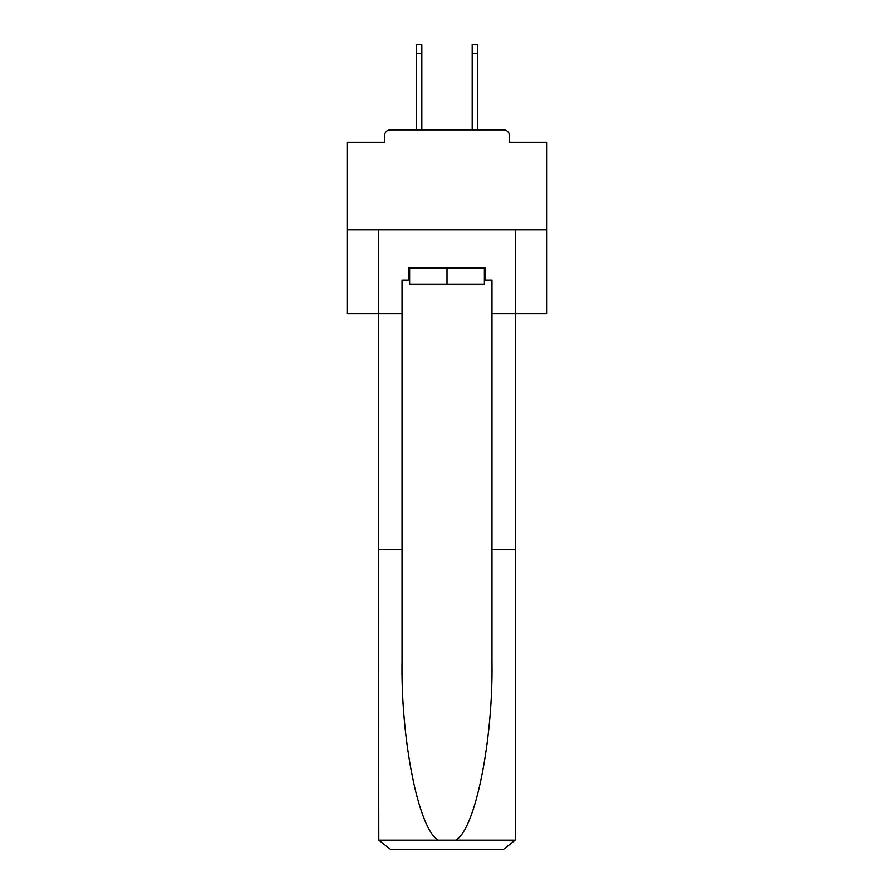 <?xml version="1.0" encoding="UTF-8"?>
<svg xmlns="http://www.w3.org/2000/svg" width="894" height="894" viewBox="0 0 894 894"><rect width="100%" height="100%" fill="white"/><g stroke="black" fill="none" stroke-linecap="round" stroke-linejoin="round"><path stroke-width="1.34" d="M509.558 142.224L509.558 135.832L509.558 142.224L546.927 142.224L546.927 313.705L491.968 313.705L491.968 280.124L485.576 280.124L485.576 268.133L408.424 268.133L408.424 280.124L409.631 280.124M546.927 229.758L347.073 229.758L347.073 313.705L378.453 313.705L378.453 229.758L515.547 229.758L515.547 837.309L515.547 549.519L491.968 549.519L491.968 313.705M347.073 229.758L347.073 142.224L384.442 142.224L384.442 135.832L384.442 142.224M509.558 135.832A6.001 6.001 0 0 0 503.557 129.831L390.443 129.831A6.001 6.001 0 0 0 384.442 135.832M503.557 129.831L478.178 129.831M415.822 129.831L390.443 129.831M484.369 268.133L484.369 284.124L409.631 284.124L409.631 268.133M447 268.133L447 284.124M408.424 280.124L402.032 280.124L402.032 549.519L378.453 549.519L378.799 840.181L390.443 849.3L503.557 849.3L420.817 849.3M473.183 849.3L503.557 849.3L515.201 840.181L515.547 837.309M402.032 549.519L402.032 661.336C400.791 740.757 418.839 829.744 438.295 840.181L455.705 840.181C475.161 829.744 493.209 740.757 491.968 661.336L491.968 549.519M402.032 313.705L378.453 313.705L378.453 549.519M484.369 280.124L485.576 280.124M421.823 53.696L416.626 53.696L416.626 44.7L421.823 44.7L421.823 129.831M416.626 53.696L416.626 129.831M477.374 44.7L477.374 53.696L472.177 53.696L472.177 44.7L477.374 44.7M472.177 129.831L472.177 53.696M477.374 129.831L477.374 53.696M378.799 840.181L438.295 840.181M455.705 840.181L515.201 840.181"/></g></svg>
